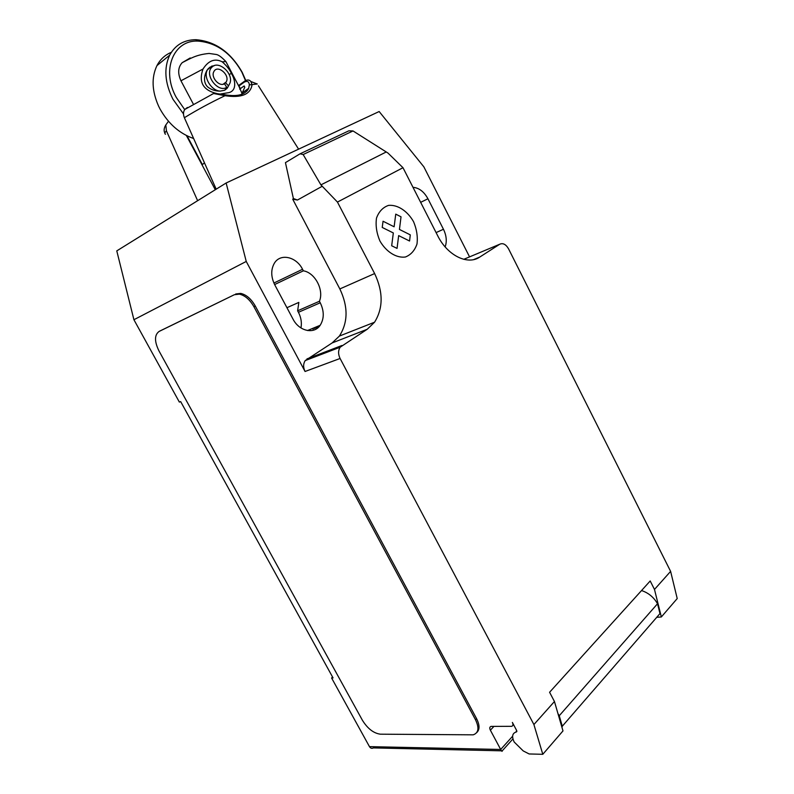 <?xml version="1.0" encoding="UTF-8"?>
<svg xmlns="http://www.w3.org/2000/svg" width="794" height="794" viewBox="0 0 794 794"><rect width="100%" height="100%" fill="white"/><g stroke="black" fill="none" stroke-linecap="round" stroke-linejoin="round"><path stroke-width="1.19" d="M469.562 256.879L423.837 166.809L379.165 111.527L226.141 182.997L246.239 261.444L305.055 371.483L340.09 358.481L533.905 724.545L542.798 754.3L529.141 753.963L523.226 750.926L514.194 742.033C511.664 736.693 512.259 733.368 515.971 732.068L516.626 730.44L512.368 722.431C513.351 724.525 513.113 725.825 511.664 726.321L491.029 726.401C489.63 726.887 489.412 728.158 490.384 730.212L500.686 749.467L369.468 746.638C370.54 748.315 371.86 748.742 373.398 747.908L501.5 750.816M320.915 184.873L303.159 154.542L300.053 153.818L348.894 130.802L353.022 130.95L387.978 153.063L402.995 167.713L337.45 202.073L320.915 184.873L386.251 151.962M353.022 130.95L303.159 154.542M293.443 198.798L285.443 162.631L300.053 153.818M402.995 167.713L437.702 235.758C447.439 255.529 467.706 265.424 479.715 257.087L499.754 244.224C502.969 242.785 505.897 244.314 508.537 248.8L670.612 571.372L654.484 589.446L661.342 616.958L677.222 598.557L670.612 571.372M340.09 358.481C338.095 354.273 338.105 350.531 340.13 347.226L367.225 329.262L374.56 322.215C383.274 308.151 383.294 291.934 374.629 273.563L337.45 202.073M533.905 724.545L554.45 701.519L549.587 692.269L650.197 580.97L654.484 589.446M661.342 616.958L656.717 617.335M557.974 713.637L559.244 715.741L562.291 726.232L659.983 613.573L657.531 603.748L559.244 715.741M657.531 603.748C653.76 597.237 648.44 592.84 641.542 590.547M562.291 726.232L561.934 727.304M656.668 617.385L659.983 613.573M542.798 754.3L562.986 730.917L554.45 701.519M512.944 738.916L502.195 750.866C502.225 751.809 501.729 751.342 500.686 749.467L512.636 736.217M159.922 330.999L234.349 294.723L159.068 331.465C154.393 334.939 154.354 341.39 158.919 350.819L362.411 720.267C367.622 728.644 373.607 733.279 380.356 734.182L473.194 734.827C478.603 732.961 479.377 727.939 475.517 719.771L253.921 306.722L255.251 305.958L476.579 718.649C479.755 725.031 479.824 729.656 476.777 732.534M234.349 294.723L239.401 294.147C245.038 295.477 249.872 299.666 253.921 306.722M305.055 371.483C303.119 367.433 303.169 363.811 305.184 360.595L332.081 342.968L339.385 336.08C348.109 322.374 348.258 306.663 339.842 288.937L292.708 199.185L297.442 200.038L321.848 186.471M297.442 200.038L293.75 198.649L293.016 199.016M463.865 259.34L465.443 258.606M445.146 246.904C447.052 241.475 446.496 235.59 443.459 229.258L427.936 198.768C424.026 191.662 419.043 187.841 412.989 187.315M319.436 301.254C324.18 290.048 315.01 272.63 303.368 270.823L302.554 269.285C296.331 256.67 280.381 253.008 274.377 263.201C270.744 269.603 270.883 276.838 274.793 284.897L292.986 319.059C299.139 331.306 314.126 334.562 320.161 325.302C324.24 318.722 324.27 311.208 320.25 302.782L319.436 301.254L297.641 310.811L298.435 312.3C301.095 317.491 301.938 322.711 300.966 327.952M286.942 307.705L298.842 302.395L297.641 310.811M312.647 328.398L313.58 330.165M319.307 326.384L314.265 328.458L317.878 326.245M246.239 261.444L133.918 319.724L179.365 402.092L180.655 401.585L333.053 677.897L331.584 677.977L369.468 746.638M303.368 270.823L274.615 284.56M235.689 293.978L240.741 293.403C246.378 294.723 251.212 298.911 255.251 305.958M331.584 677.977L332.587 677.064M133.918 319.724L116.778 250.884L226.141 182.997M186.362 135.486L215.303 189.726M197.627 200.703L166.422 130.831L165.807 124.966L168.477 121.274M224.821 94.734L225.02 95.707C241.416 98.148 250.418 94.516 252.045 84.829L250.914 81.554C249.395 79.718 247.41 79.519 244.939 80.948L238.796 85.385L238.825 86.05L244.294 82.11C247.391 80.641 249.068 81.574 249.336 84.889L248.671 88.333C245.296 94.794 237.346 96.928 224.821 94.734L217.05 93.642M242.309 94.139L238.825 86.05M241.515 94.426L244.731 87.4L244.135 85.941L244.78 87.161M239.689 89.136L244.135 85.941M250.914 81.554L257.276 83.995L249.336 84.889M244.939 80.948L244.294 82.11M211.393 94.605L213.616 93.513L225.02 95.707C210.38 102.694 196.833 110.029 184.377 117.72L216.186 189.18M187.414 107.468L184.843 109.413C183.225 111.676 183.067 114.445 184.377 117.72M190.223 57.952L182.213 62.657C177.995 67.242 177.578 73.286 180.953 80.79L203.006 69.028C198.361 82.179 203.095 90.377 217.189 93.632M220.663 93.94L228.93 92.62C237.664 90.327 234.806 78.666 231.352 73.445C229.853 69.812 226.806 65.932 222.201 61.803L225.903 61.585L226.588 62.885M180.953 80.79L193.408 104.252M204.435 162.82L202.41 164.616L187.056 135.834M193.617 138.513C179.563 133.6 168.388 123.795 160.09 109.115L158.592 106.138C151.872 90.973 151.326 77.465 156.954 65.604C160.249 59.332 165.043 54.905 171.325 52.335M212.514 66.666L211.978 66.19M245.773 80.472L242.18 72.284C230.627 52.126 215.194 41.268 195.89 39.7C184.01 39.799 175.285 44.95 169.688 55.153C163.683 68.165 164.775 82.874 172.973 99.28L183.493 113.909M248.194 89.355L248.075 88.749M184.704 109.612L176.318 97.473C161.043 70.309 173.459 39.779 197.934 41.09C216.196 42.558 230.816 52.841 241.783 71.956L245.495 80.611M247.639 89.057L247.797 90M203.006 69.028C208.475 60.533 214.866 58.121 222.201 61.803M227.858 87.221L224.434 90.318L220.246 91.112C215.799 91.191 211.909 90.02 208.554 87.578C205.845 85.911 201.865 79.777 207.036 70.19L211.71 66.13L214.122 65.743M227.044 88.412L225.238 89.772M209.576 67.361L213.785 65.892M225.079 90.02L226.737 87.36L224.474 83.737C219.273 87.181 210.46 77.078 213.894 71.559C217.506 64.135 230.419 75.152 226.191 81.971L225.635 82.784L228.503 85.901L226.955 88.521M224.047 83.946L225.635 82.784M226.737 87.36C218.003 93.156 204.028 74.616 211.75 67.361C218.062 59.808 233.436 72.959 230.062 82.894L228.503 85.901M220.246 91.112C211.403 90.883 203.006 77.097 207.383 69.922L208.336 68.512M410.3 234.875L409.555 241.019L398.657 235.61L397.05 248.393L391.68 245.763L393.328 232.95L382.222 227.441L383.055 221.248L394.122 226.786L395.749 214.132L401.03 216.822L399.442 229.436L410.3 234.875M413.545 221.655C407.431 210.956 397.615 204.515 388.534 205.388C382.897 207.343 378.887 211.581 376.495 218.092C375.453 225.516 376.594 233.148 379.919 240.989C386.281 251.966 396.395 258.258 405.406 257.008C410.925 254.814 414.786 250.477 416.989 243.986C417.902 236.711 416.751 229.268 413.545 221.655M493.947 726.351L490.384 730.212M516.864 731.373L516.299 731.999M476.579 718.649L475.517 719.771M306.96 358.908L341.916 345.499M464.212 259.122L499.754 244.224M473.69 259.588L479.715 257.087M339.842 288.937L374.629 273.563M332.081 342.968L367.225 329.262M302.554 269.285L273.89 283.031M443.459 229.258L436.095 232.602M427.936 198.768L420.651 202.341M320.25 302.782L298.435 312.3M159.068 331.465L160.358 330.761M165.549 134.226C164.408 133.839 164.695 132.707 166.422 130.831M246.765 91.28L246.16 90.119M298.604 149.153L258.407 85.782M231.352 73.445L229.178 74.507M512.944 724.912L513.41 724.396M516.864 731.423L516.348 731.989M515.971 732.068L516.854 731.085M305.184 360.595L340.13 347.226M339.385 336.08L374.56 322.215M320.161 325.302L307.467 330.542M239.401 294.147L240.741 293.403M164.894 133.164C163.633 130.772 163.941 128.032 165.807 124.966M238.934 85.97L240.344 88.66M246.626 89.782L247.172 90.824M242.795 92.501L248.671 88.333M224.662 95.588L224.424 94.655M213.616 93.513L184.833 109.423M169.688 55.153L156.954 65.604M238.984 86.526L225.903 61.585C221.764 57.237 218.568 54.865 216.315 54.488L209.08 53.446C196.009 54.707 190.451 58.538 182.213 62.657M226.191 81.971L223.114 84.243M211.75 67.361L208.614 68.224M197.934 41.09L195.89 39.7"/></g></svg>

